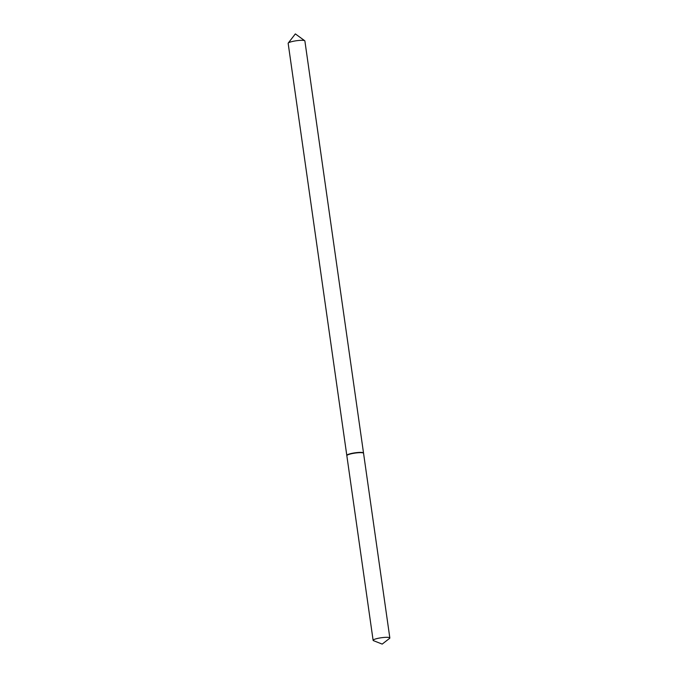 <?xml version="1.0" encoding="UTF-8"?>
<svg xmlns="http://www.w3.org/2000/svg" width="678" height="678" viewBox="0 0 678 678"><rect width="100%" height="100%" fill="white"/><g stroke="black" fill="none" stroke-linecap="round" stroke-linejoin="round"><path stroke-width="1.02" d="M389.562 638.396L382.189 644.1L373.519 640.676A8.45 1.407 -8.1 0 1 373.12 640.337A8.45 1.407 -8.1 0 1 373.425 639.879A8.45 1.407 -8.1 0 1 382.519 637.591A8.45 1.407 -8.1 0 1 389.842 637.956A8.45 1.407 -8.1 0 1 389.562 638.396A8.45 1.407 -8.1 0 1 389.545 638.413M373.12 640.337L346.839 455.675A8.45 1.407 -8.1 0 1 347.144 455.218A8.45 1.407 -8.1 0 1 356.238 452.929A8.45 1.407 -8.1 0 1 363.561 453.294L389.842 637.956M346.856 455.54A8.45 1.407 -8.1 0 1 346.805 455.413L288.158 43.333A8.45 1.407 -8.1 0 1 288.243 43.078A8.45 1.407 -8.1 0 1 298.761 40.468A8.45 1.407 -8.1 0 1 304.727 40.739A8.45 1.407 -8.1 0 1 304.88 40.951L363.527 453.031A8.45 1.407 -8.1 0 1 363.51 453.167M346.805 455.413A8.45 1.407 -8.1 0 1 357.408 452.54A8.45 1.407 -8.1 0 1 363.527 453.031M288.243 43.078L295.345 33.9L304.727 40.739"/></g></svg>
